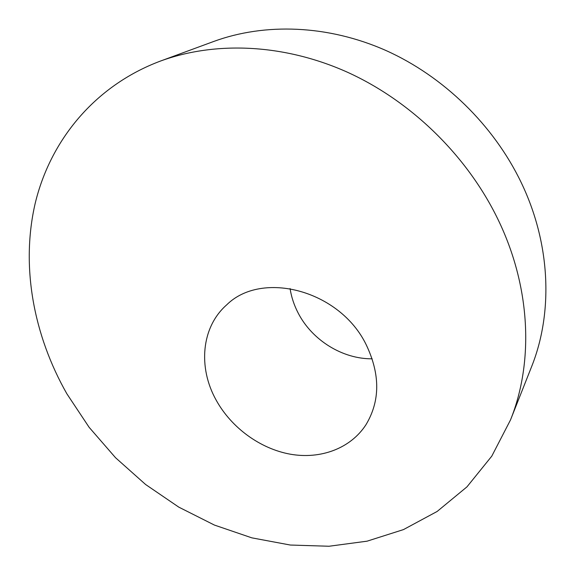 <?xml version="1.0" encoding="UTF-8"?>
<svg xmlns="http://www.w3.org/2000/svg" width="575" height="575" viewBox="0 0 575 575"><rect width="100%" height="100%" fill="white"/><g stroke="black" fill="none" stroke-linecap="round" stroke-linejoin="round"><path stroke-width="0.86" d="M366.239 344.82C380.319 374.397 380.212 401.055 365.93 424.781C350.491 448.565 320.447 459.547 290.26 454.185C260.044 448.716 231.366 427.678 216.214 400.229C197.836 367.533 201.307 327.125 226.629 304.915C261.862 269.869 339.969 290.289 366.239 344.82M372.176 358.807C342.535 359.116 312.232 340.242 298.296 313.289C294.141 305.361 291.403 297.11 290.08 288.528M160.375 61.094L213.792 41.436C264.924 22.72 327.843 24.818 385.746 50.413C443.512 76.267 493.616 125.077 521.202 182.541C550.85 244.145 553.193 312.98 531.473 366.994L510.514 419.915L491.783 456.147L466.957 486.867L437.137 511.463L403.47 529.597L367.073 541.176L329.029 546.25L290.31 545.035L251.828 537.848L214.396 525.061L178.768 507.121L145.612 484.502L115.539 457.722L89.125 427.311L66.908 393.861C33.551 335.268 20.585 266.268 35.219 203.255C50.298 140.623 94.458 85.826 160.375 61.094C215.273 40.983 283.849 43.65 347.602 72.299C411.197 101.222 466.9 155.523 497.727 218.881C530.89 286.817 533.859 361.941 510.514 419.915"/></g></svg>
